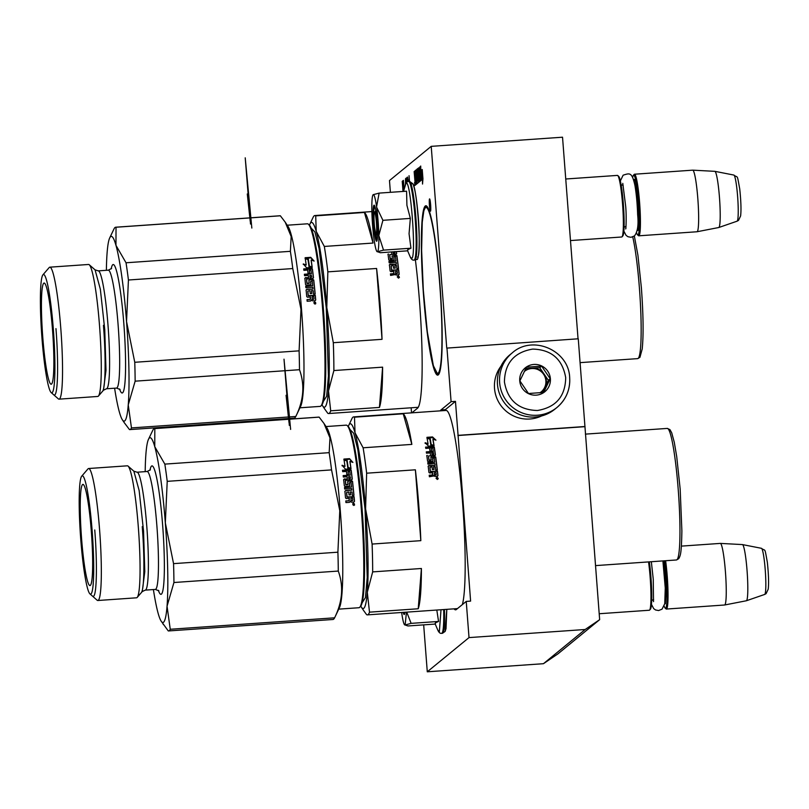<?xml version="1.0" encoding="UTF-8"?>
<svg xmlns="http://www.w3.org/2000/svg" width="809" height="809" viewBox="0 0 809 809"><rect width="100%" height="100%" fill="white"/><g stroke="black" fill="none" stroke-linecap="round" stroke-linejoin="round"><path stroke-width="1.21" d="M415.401 259.942A100.336 10.143 86 0 1 419.446 300.543A100.336 10.143 86 0 1 417.535 408.191L411.852 412.833M446.952 347.941L451.088 401.668L455.467 401.365L458.076 435.353L470.605 601.107L466.237 601.411L469.018 637.593L585.17 629.503L543.436 663.704L557.917 653.874L599.651 619.674L578.263 338.789L446.74 348.113L431.217 146.348L562.528 137.206L578.041 338.809M599.651 619.674L585.17 629.503M457.874 435.525L584.806 426.687M469.018 637.593L427.283 671.794L543.436 663.704M427.283 671.794L423.673 624.872M411.538 412.863L411.144 407.787M431.217 146.348L389.483 180.549L390.393 192.32M458.076 435.353L585.018 426.515M466.237 601.411L456.327 609.531A100.336 10.143 86 0 1 455.619 609.834A100.336 10.143 86 0 1 454.051 608.843M423.663 297.085A84.894 8.575 -94 0 0 437.669 375.133A84.894 8.575 -94 0 0 439.884 283.787A84.894 8.575 -94 0 0 425.878 205.749A84.894 8.575 -94 0 0 423.663 297.085M430.61 204.576A6.179 0.627 -94 0 0 429.589 198.903A6.179 0.627 -94 0 0 429.427 205.547A6.179 0.627 -94 0 0 430.449 211.22A6.179 0.627 -94 0 0 430.61 204.576M414.875 183.552L414.825 185.524L414.875 183.552M416.241 172.337L416.291 184.321L418.627 182.409L417.282 171.245L418.081 171.053L419.052 182.055L420.731 180.69L420.751 179.264L419.8 166.897L420.083 174.127L419.406 174.683L419.507 175.998L420.184 175.442L420.356 177.677L419.547 178.809L418.708 167.797L418.647 175.31L417.99 168.383L416.948 169.233L418.243 179.881L417.414 180.559L416.574 169.546L416.908 180.973L415.937 170.062L414.906 170.911L415.057 178.243L414.137 171.538L415.3 185.13L416.038 184.533L415.189 172.954L416.241 172.347M414.825 178.435L415.563 178.374M421.074 180.407L422.429 179.285L422.531 184.058L422.945 178.779L422.227 169.475L422.338 174.653L420.973 175.775L421.074 180.407M420.811 170.638L420.72 166.027L420.306 171.245L421.014 180.447L420.913 175.27L422.268 174.157L422.177 169.526L420.811 170.638L422.187 170.173M409.485 181.277L409.051 175.705L409.303 181.287M407.301 181.712L407.352 178.647L408.09 180.215L407.412 177.05L407.16 181.803M406.775 182.086L406.29 177.97L406.614 182.227M406.371 182.49L405.572 178.556L405.481 184.139M404.015 189.458L402.781 180.852L403.206 191.43L402.235 181.297L403.013 191.44M404.207 188.77L403.378 180.356L404.065 189.266M403.388 191.42L403.003 182.217L403.883 189.953M440.258 410.861A100.336 10.143 86 0 1 440.966 409.961L451.088 401.668M455.467 401.365L445.344 409.657A100.336 10.143 -94 0 0 444.637 410.557M415.836 182.268L416.038 184.533M415.634 179.274L415.846 182.015M416.089 170.598L415.765 172.489M416.908 180.973L418.041 180.7L417.161 180.761M417.414 180.559L418.597 180.245M418.122 174.764L418.364 177.181M418.132 168.919L417.818 170.81M418.647 175.31L419.274 175.26M419.547 178.809L420.7 178.526M419.406 174.683L420.286 174.623L420.346 175.432M419.598 179.224L419.79 181.459M416.089 181.651L416.959 181.59L417.12 183.643M417.495 180.933L416.959 181.59M415.856 177.586L416.635 177.535M420.973 175.775L421.853 175.715L421.934 179.699M422.662 175.047L421.853 175.715M420.306 171.245L421.186 171.174L421.459 174.815M421.226 170.608L421.186 171.174M407.129 177.596L407.655 177.555M405.36 179.972L406.047 179.922M420.144 178.769L418.991 179.264L419.871 179.204M414.643 182.46L414.916 184.927M414.572 182.46L414.683 183.562L414.734 182.369M414.673 182.379L414.875 184.927M415.624 182.025L415.411 179.355M415.28 182.308L415.866 182.268L415.28 182.308M419.092 176.342L418.991 179.264L418.749 176.625L419.355 176.322M405.612 183.795L406.057 179.982M405.976 180.71L406.361 182.359M414.693 184.058L414.744 184.573L414.774 184.047M512.279 352.855A35.283 35.009 50.7 0 0 520.905 412.408A35.283 35.009 50.7 0 0 557.007 407.433C566.067 399.606 570.294 389.685 569.678 377.672C568.919 350.277 532.534 334.522 512.279 352.855L510.125 354.615A35.283 35.009 50.7 0 0 518.761 414.178A35.283 35.009 50.7 0 0 554.853 409.192L557.007 407.433A35.283 35.009 50.7 0 0 569.657 377.702M504.422 381.929C507.678 400.455 518.67 409.981 537.419 410.497C555.894 407.382 565.319 396.44 565.703 377.661C562.447 359.145 551.455 349.619 532.706 349.094C514.231 352.208 504.806 363.16 504.422 381.929M519.742 380.867A15.432 15.32 50.7 0 0 536.246 395.146A15.432 15.32 50.7 0 0 550.383 378.733A15.432 15.32 50.7 0 0 533.879 364.444A15.432 15.32 50.7 0 0 519.742 380.867M519.884 380.867L528.479 393.498L543.638 392.436L550.211 378.754L541.615 366.123L526.457 367.185L519.884 380.867M550.211 378.754L548.33 380.301L539.734 367.67L525.708 368.641M542.445 392.567L548.33 380.301M541.615 366.123L539.734 367.67M539.765 392.82A13.227 13.126 50.7 0 0 532.15 368.196A13.227 13.126 50.7 0 0 524.232 371.594M524.576 371.291A13.227 13.126 50.7 0 1 545.883 380.776A13.227 13.126 -129.3 0 1 541.342 391.748M500.923 366.244A33.078 32.825 50.7 0 0 541.646 415.927M599.196 613.738L649.334 610.239A30.873 3.125 86 0 0 649.546 610.148A30.873 3.125 -94 0 0 649.637 610.057A30.873 3.125 -94 0 0 648.545 561.911M650.355 609.207A29.994 3.034 -94 0 0 650.436 609.126A29.994 3.034 -94 0 0 649.314 561.861M664.159 606.062A29.994 3.034 86 0 0 665.15 608.105A29.994 3.034 86 0 0 665.676 608.146A29.994 3.034 -94 0 0 667 590.873A29.994 3.034 -94 0 0 664.634 560.789M665.15 608.105L666.07 608.914A30.873 3.125 86 0 0 666.404 609.056A30.873 3.125 86 0 0 666.616 608.955A30.873 3.125 -94 0 0 667.991 591.47A30.873 3.125 -94 0 0 665.615 560.728M761.451 548.31C765.739 551.809 764.394 546.075 767.347 562.316C768.621 574.521 768.904 583.481 768.206 589.195L766.103 593.634L764.667 594.443A23.127 2.336 86 0 0 764.768 594.382A23.127 2.336 86 0 0 765.294 570.699A23.127 2.336 86 0 0 761.451 548.31L742.48 544.588A28.163 2.842 -94 0 1 747.152 571.852A28.163 2.842 -94 0 1 746.515 600.683A28.163 2.842 86 0 1 746.394 600.753A28.163 2.842 86 0 1 746.343 600.763L724.652 604.99A30.873 3.125 86 0 0 724.834 604.899A30.873 3.125 -94 0 0 725.521 573.075A30.873 3.125 -94 0 0 720.364 543.405A30.873 3.125 -94 0 0 720.323 543.405L681.39 546.115M724.652 604.99A30.873 3.125 86 0 1 724.611 605.001L666.404 609.056M742.48 544.588A28.163 2.842 -94 0 0 742.429 544.578L720.364 543.405M374.466 212.282A11.023 1.112 86 0 0 374.233 223.294A11.023 1.112 86 0 0 375.993 234.165A11.023 1.112 86 0 0 376.185 234.185A11.023 1.112 -94 0 0 376.397 222.354A11.023 1.112 -94 0 0 374.496 212.251A11.023 1.112 86 0 0 374.466 212.282L375.801 210.724M570.487 240.566L621.727 236.997A30.873 3.125 86 0 0 621.949 236.906A30.873 3.125 -94 0 0 622.04 236.815A30.873 3.125 -94 0 0 622.697 205.982A30.873 3.125 -94 0 0 617.763 175.543A30.873 3.125 -94 0 0 617.439 175.401L565.744 179.001M622.758 235.965A29.994 3.034 -94 0 0 622.839 235.884A29.994 3.034 -94 0 0 623.486 205.931A29.994 3.034 -94 0 0 618.693 176.352L617.763 175.543M637.543 234.853A29.994 3.034 86 0 0 638.079 234.893A29.994 3.034 -94 0 0 638.645 202.725A29.994 3.034 -94 0 0 633.487 175.25A29.994 3.034 86 0 0 633.396 175.331L634.205 174.4A30.873 3.125 86 0 1 634.296 174.309A30.873 3.125 -94 0 1 634.509 174.218L692.726 170.163A30.873 3.125 -94 0 1 692.767 170.163A30.873 3.125 -94 0 1 697.914 199.833A30.873 3.125 -94 0 1 697.237 231.657A30.873 3.125 86 0 1 697.055 231.748A30.873 3.125 86 0 1 697.014 231.758L638.797 235.813A30.873 3.125 86 0 1 638.473 235.672L637.543 234.853A29.994 3.034 86 0 1 636.562 232.82M632.699 177.484A29.994 3.034 86 0 1 633.396 175.331M638.797 235.813A30.873 3.125 86 0 0 639.019 235.712A30.873 3.125 -94 0 0 639.686 203.696A30.873 3.125 -94 0 0 634.509 174.218M714.873 171.336L733.854 175.057A23.127 2.336 86 0 1 737.697 197.457A23.127 2.336 86 0 1 737.171 221.14A23.127 2.336 86 0 1 737.07 221.191L718.786 227.511A28.163 2.842 86 0 0 718.908 227.44A28.163 2.842 -94 0 0 719.555 198.609A28.163 2.842 -94 0 0 714.873 171.336A28.163 2.842 -94 0 0 714.832 171.336L692.767 170.163M718.786 227.511A28.163 2.842 86 0 1 718.746 227.521L697.055 231.748M401.648 612.494A28.669 2.892 -94 0 0 401.668 612.656C402.922 621.363 404.075 625.458 405.137 624.973L407.958 625.964L435.222 624.063M446.79 609.349L445.152 630.342M441.006 609.743L439.348 631.647L437.912 630.342C439.024 632.658 440.278 633.649 441.663 633.326L442.452 633.275A39.469 3.984 86 0 0 442.735 633.154A39.469 3.984 86 0 0 444.454 609.511M404.915 612.261A18.081 1.83 86 0 1 404.379 614.395A18.081 1.83 86 0 1 403.185 612.383M435.373 622.869L435.394 624.052L435.373 622.869L438.559 621.454L436.809 610.037M406.452 612.16L405.137 624.973L411.124 623.365L438.559 621.454M406.745 612.14L411.124 623.365M404.571 614.031L403.721 612.342M376.66 207.306L382.91 220.321L378.814 235.52A28.669 2.892 -94 0 0 376.66 207.306L376.579 206.73A28.669 2.892 86 0 0 373.182 194.676L373.121 194.736A28.669 2.892 86 0 0 373.07 194.787A28.669 2.892 86 0 0 371.867 210.593L371.877 211.22A28.669 2.892 -94 0 0 372.605 225.458A28.669 2.892 -94 0 0 374.071 239.413C375.315 248.11 376.478 252.216 377.54 251.73L380.361 252.721L407.625 250.82M411.923 183.845C416.291 177.879 422.268 255.614 417.555 257.09M403.489 191.409L405.966 183.36C410.446 177.222 416.574 256.908 411.741 258.405L410.315 257.1C411.427 259.416 412.681 260.407 414.066 260.083L414.855 260.033A39.469 3.984 86 0 0 415.128 259.911A39.469 3.984 86 0 0 415.988 218.966A39.469 3.984 86 0 0 409.364 181.277L412.893 183.764C414.734 188.082 416.291 196.729 417.575 209.693C420.468 236.066 419.163 262.328 416.605 259.325L414.855 260.033M373.616 224.629A18.081 1.83 86 0 1 374.284 205.253A18.081 1.83 86 0 1 377.075 221.797A18.081 1.83 86 0 1 376.782 241.143A18.081 1.83 86 0 1 373.616 224.629M407.776 249.617L407.797 250.81L407.776 249.617L410.962 248.211L409.061 233.73L410.345 218.4L406.917 205.314L406.573 191.197L379.128 193.108L376.579 206.73M383.527 250.123L378.814 235.52C378.976 245.117 378.541 250.517 377.54 251.73L383.527 250.123L410.962 248.211M373.182 194.676L379.128 193.108M410.345 218.4L382.91 220.321M376.974 240.779L374.092 224.568L373.647 211.412L374.516 205.597M362.078 602.887L365.446 597.578L367.225 577.414L365.061 509.316L357.871 449.824L353.705 433.3L350.004 429.498M348.062 458.774L348.214 459.32M415.381 469.807L420.832 540.665A99.234 10.032 -94 0 0 418.738 504.715A99.234 10.032 -94 0 0 415.381 469.807L366.649 473.204A99.234 10.032 -94 0 0 363.12 447.792L355.02 432.754L354.494 417.191A99.234 10.032 -94 0 0 353.624 416.898A99.234 10.032 -94 0 0 351.976 418.556L348.75 425.312A92.61 9.364 -94 0 0 348.274 426.525M421.408 568.494L418.233 608.762A99.234 10.032 -94 0 0 421.408 568.494L372.666 571.892L367.296 592.289A92.61 9.364 86 0 1 361.421 607.215A92.61 9.364 86 0 1 360.784 606.083M418.233 608.762L369.501 612.16L367.296 592.289A92.61 9.364 86 0 0 365.587 508.891L366.649 473.204M420.832 540.665L372.1 544.063A99.234 10.032 86 0 1 372.666 571.892M372.1 544.063L365.587 508.891A92.61 9.364 -94 0 0 355.02 432.754A92.61 9.364 -94 0 0 348.75 425.312M403.236 413.793L411.852 444.394A99.234 10.032 -94 0 0 403.236 413.793L354.494 417.191M411.852 444.394L363.12 447.792M363.554 610.441L366.548 614.577A99.234 10.032 86 0 0 367.417 614.87L457.459 608.601M369.501 612.16A99.234 10.032 86 0 1 367.417 614.87M432.643 445.86L430.863 445.263A98.344 9.941 -94 0 0 429.822 439.115L426.96 438.235M430.863 445.263L430.894 444.667L434.079 445.759L428.517 446.153L425.129 442.725L428.032 443.696L428.012 444.293L425.109 443.342M430.894 444.667A99.234 10.032 -94 0 0 429.842 438.468L429.822 439.115M429.842 438.468L426.98 437.578A99.234 10.032 -94 0 1 428.032 443.696M432.987 439.216L435.94 440.157L432.532 436.951L426.93 437.335L430.125 438.316A99.234 10.032 -94 0 1 431.177 444.515L434.029 445.496A99.234 10.032 -94 0 0 432.987 439.216L432.967 439.853A98.344 9.941 -94 0 1 433.907 445.456M432.532 436.951L432.522 437.608L428.679 437.871M434.918 439.833L432.522 437.608M437.345 476.228L437.952 475.52L437.345 476.228L434.908 476.4L433.806 475.49L433.725 476.086M433.745 475.935L429.397 476.784L429.225 475.217L432.319 475.004L429.266 475.54M432.319 475.004L432.754 472.769L429.67 472.982L428.912 472.395A99.234 10.032 -94 0 0 428.194 466.186L428.133 466.591M428.194 466.186L428.79 465.529L435.07 465.499L428.74 465.933M435.121 465.084L434.939 463.648L427.941 464.133L427.759 462.708L434.757 462.212L427.809 463.132M434.757 462.212A99.234 10.032 -94 0 0 434.241 458.167L432.845 458.046L432.572 458.754A98.344 9.941 -94 0 1 432.886 461.16M432.613 458.278A99.234 10.032 -94 0 1 432.946 460.837L432.926 461.069M432.946 460.837L432.35 461.474L428.325 461.757L427.567 461.211A99.234 10.032 -94 0 0 426.808 455.497L427.364 455.396L426.768 455.993M426.808 455.497L427.364 455.396M430.489 454.678A99.234 10.032 -94 0 0 430.236 452.919L426.474 453.182L426.292 451.877L433.29 451.392L433.26 451.918L426.363 452.403M433.29 451.392A99.234 10.032 -94 0 0 432.805 448.105L431.146 448.014A99.234 10.032 -94 0 1 431.591 450.977L429.973 451.088A99.234 10.032 -94 0 0 429.528 448.125L425.767 448.388L425.574 447.134L433.513 446.578L434.251 447.62L425.665 447.701M435.363 455.214A98.344 9.941 -94 0 0 434.251 447.62M435.414 455.103L434.827 455.507L435.424 454.901A99.234 10.032 -94 0 0 434.281 447.053M434.827 455.507L428.76 455.932L428.487 456.66A98.344 9.941 -94 0 1 429.003 460.483L430.914 460.574L431.197 459.876A99.234 10.032 -94 0 0 430.853 457.338L431.46 456.721L430.813 457.823M428.527 456.165A99.234 10.032 -94 0 1 429.043 460.028L429.003 460.483M429.043 460.028L431.197 459.876M430.853 457.338L434.959 456.478L435.677 457.479L431.419 457.206M437.234 469.978A98.344 9.941 -94 0 0 435.677 457.479M429.953 467.238L429.892 467.632A98.344 9.941 -94 0 1 430.378 471.789L430.439 471.435A99.234 10.032 -94 0 0 429.953 467.238L432.067 466.854A99.234 10.032 -94 0 1 432.39 469.574L434.008 469.463A99.234 10.032 -94 0 0 433.685 466.742L435.333 466.864A99.234 10.032 -94 0 1 435.707 470.08L437.335 469.968A99.234 10.032 -94 0 0 435.717 457.004M433.685 466.742L433.634 467.137A98.344 9.941 -94 0 1 433.907 469.473M430.732 471.667L437.467 471.192L430.439 471.435M433.695 454.233L433.513 452.909L431.864 452.807A99.234 10.032 -94 0 1 432.107 454.567L433.695 454.233L433.664 454.739L433.472 453.424M431.864 452.807L431.824 453.323A98.344 9.941 -94 0 1 432.067 455.062L432.107 454.567M434.615 474.843L436.203 474.478A99.234 10.032 -94 0 0 435.99 472.547L434.312 473.002A98.344 9.941 -94 0 1 434.554 475.166L434.615 474.843A99.234 10.032 -94 0 0 434.372 472.658M436.142 474.802L434.554 475.166M433.664 454.739L432.067 455.062M431.48 450.987A98.344 9.941 -94 0 0 431.116 448.57L431.237 448.56M432.249 475.328L432.866 474.64M437.467 471.192A99.234 10.032 -94 0 1 437.952 475.52L437.275 476.541M437.891 475.844A98.344 9.941 -94 0 0 437.416 471.546M437.264 479.474L436.071 478.139L437.042 477.32L438.225 478.655L437.264 479.474M436.051 478.291L437.821 477.917M437.902 477.988L438.185 478.807M462.364 604.586A99.234 10.032 86 0 0 462.505 501.671A99.234 10.032 -94 0 0 446.133 410.446L353.624 416.898M437.891 477.907L437.912 479.009L437.831 478.2L436.364 478.018L437.831 478.2M338.283 571.063L173.935 582.51A101.438 10.254 -94 0 0 173.551 563.64L337.899 552.193A101.438 10.254 -94 0 1 338.283 571.063C343.734 586.181 342.51 601.765 334.602 617.813A101.438 10.254 -94 0 1 332.924 619.492L168.585 630.939A101.438 10.254 -94 0 0 170.254 629.271L334.602 617.813L339.446 607.66A91.508 9.253 -94 0 0 340.306 510.732A91.508 9.253 86 0 0 326.927 427.921L323.984 423.471L329.971 437.871L329.172 452.666A101.438 10.254 86 0 1 331.559 469.898L339.78 510.691L337.899 552.193M153.397 589.549A92.61 9.364 -94 0 0 158.19 613.495A92.61 9.364 -94 0 0 161.173 621.16L168.252 630.909A101.438 10.254 -94 0 0 168.585 630.939M163.418 624.578L162.993 623.921M161.173 621.16A92.61 9.364 -94 0 0 167.048 606.234L170.254 629.271M173.935 582.51L167.048 606.234A92.61 9.364 -94 0 0 165.329 522.847L173.551 563.64M152.456 430.975L152.81 430.226A101.438 10.254 86 0 1 154.489 428.558A101.438 10.254 86 0 1 154.812 428.588L319.161 417.141L323.984 423.471M154.489 428.558L318.827 417.11A101.438 10.254 86 0 1 319.161 417.141M145.185 471.647A92.61 9.364 86 0 1 145.913 453.96A92.61 9.364 86 0 1 148.502 439.267A92.61 9.364 86 0 1 154.772 446.699L164.834 464.113L329.172 452.666M154.812 428.588L154.772 446.699A92.61 9.364 86 0 1 165.329 522.847L167.22 481.345L331.559 469.898M164.834 464.113A101.438 10.254 86 0 1 167.22 481.345M359.833 607.195L360.642 606.254A90.628 9.162 -94 0 0 362.108 509.276A90.628 9.162 86 0 0 348.113 426.373L347.182 425.554A91.508 9.253 86 0 1 361.32 509.266A91.508 9.253 -94 0 1 359.833 607.195A91.508 9.253 -94 0 1 358.933 607.731L338.738 609.137M326.017 426.555L346.212 425.15A91.508 9.253 86 0 1 347.182 425.554M90.325 585.413A50.714 5.127 86 0 1 90.082 585.554A50.714 5.127 86 0 1 81.507 537.692A50.714 5.127 86 0 1 82.569 484.54A50.714 5.127 -94 0 1 83.034 484.389A50.714 5.127 -94 0 1 91.468 533.353A50.714 5.127 -94 0 1 90.325 585.413M137.217 597.406A66.156 6.684 -94 0 0 138.632 531.341A66.156 6.684 -94 0 0 128.075 466.105L133.859 471.192L139.148 490.557L143.547 530.997L144.791 571.66L142.242 591.571L137.217 597.406A66.156 6.684 -94 0 1 137.034 597.598A66.156 6.684 86 0 1 136.569 597.8L97.828 600.5A66.156 6.684 86 0 0 98.293 600.298A66.156 6.684 -94 0 0 99.729 531.675A66.156 6.684 -94 0 0 88.636 468.512A66.156 6.684 -94 0 0 88.171 468.714A66.156 6.684 86 0 0 87.979 468.896L81.739 476.147A59.32 5.997 86 0 1 81.911 475.985A59.32 5.997 -94 0 1 92.115 530.33A59.32 5.997 -94 0 1 90.982 593.968A59.32 5.997 86 0 1 89.941 593.887A59.32 5.997 86 0 1 80.465 535.396A59.32 5.997 86 0 1 81.739 476.147M97.828 600.5A66.156 6.684 86 0 1 97.131 600.207L89.941 593.887M128.075 466.105A66.156 6.684 -94 0 0 127.367 465.812L88.636 468.512M346.828 460.402A91.508 9.253 86 0 1 347.84 467.531L351.015 468.795L345.453 469.18L342.096 465.266L344.988 466.388A91.508 9.253 86 0 0 343.967 459.35L346.798 460.948A90.628 9.162 86 0 1 347.799 468.007L349.984 468.866M343.936 459.906L346.798 460.948M342.055 465.762L344.988 466.388M343.896 459.623L347.081 460.786M349.973 461.312L352.916 462.424L349.528 458.673L343.926 459.067L347.112 460.24A91.508 9.253 86 0 1 348.123 467.359L350.975 468.492A91.508 9.253 86 0 0 349.973 461.312L349.933 461.848A90.628 9.162 86 0 1 350.863 468.451M349.528 458.673L352.148 462.141M345.2 459.532L349.498 459.229M348.052 467.612A90.628 9.162 86 0 1 348.082 467.835L350.924 468.957M350.57 494.825A90.628 9.162 86 0 0 350.307 492.135L350.378 491.892A91.508 9.253 86 0 1 350.661 494.815L349.043 494.936A91.508 9.253 86 0 0 348.76 492.003L346.636 492.408A91.508 9.253 86 0 1 347.061 496.908L354.089 496.686A91.508 9.253 86 0 1 354.504 501.297L353.887 502.035L351.46 502.207L350.358 501.246L350.206 501.893M350.358 501.246L349.448 502.349L350.358 501.246M345.807 501.084L348.881 500.72L345.797 500.933L345.939 502.591L349.448 502.349M344.826 491.518L344.897 491.265A91.508 9.253 86 0 1 345.524 497.919L346.272 498.556L349.357 498.344L348.881 500.72M345.443 490.82L351.834 490.112L345.504 490.557M349.599 482.771L351.035 482.589A91.508 9.253 86 0 1 351.511 487.008L344.513 487.493L344.674 489.041L351.672 488.555L351.834 490.112M344.543 487.776L351.511 487.008M349.357 483.034A90.628 9.162 86 0 1 349.66 485.804L349.053 486.482M349.417 482.7A91.508 9.253 86 0 1 349.721 485.501L349.66 485.804M343.592 479.97L344.199 479.302L343.643 479.606A91.508 9.253 86 0 1 344.341 485.875L345.089 486.472L349.114 486.189L349.721 485.501M344.199 479.302L347.283 479.09L344.25 478.938M348.386 474.63A90.628 9.162 86 0 0 348.022 471.738L349.721 471.414A91.508 9.253 86 0 1 350.176 475.095L343.168 475.581L343.34 477.037L347.112 476.774A91.508 9.253 86 0 1 347.334 478.716M343.218 475.985L350.176 475.095M348.062 471.303A91.508 9.253 86 0 1 348.487 474.62L346.859 474.731A91.508 9.253 86 0 0 346.444 471.414L342.682 471.677L342.5 470.262L350.449 469.716L351.197 470.251A91.508 9.253 86 0 1 352.269 478.999L352.218 479.292M342.561 470.717L350.398 470.171L351.157 470.707A90.628 9.162 86 0 1 352.208 479.332M345.544 480.455L351.662 479.666M345.301 480.708A90.628 9.162 86 0 1 345.767 484.894L347.921 484.753A90.628 9.162 86 0 0 347.9 484.631M345.362 480.354A91.508 9.253 86 0 1 345.837 484.581L345.767 484.894M345.837 484.581L347.981 484.429A91.508 9.253 86 0 0 347.668 481.658L348.285 480.981L352.471 481.658A90.628 9.162 86 0 1 353.877 495.381M348.285 480.981L351.723 481.082M351.784 480.738L352.471 481.658M352.532 481.315A91.508 9.253 86 0 1 353.968 495.381L352.35 495.492A91.508 9.253 86 0 0 352.026 492.034L350.378 491.892M346.636 492.408L346.565 492.651A90.628 9.162 86 0 1 346.99 497.11L354.018 496.878A90.628 9.162 86 0 1 354.423 501.449L353.806 502.187M348.73 476.663A91.508 9.253 86 0 1 348.962 478.604L350.55 478.25L348.901 478.979A90.628 9.162 86 0 0 348.679 477.057L350.085 476.572L350.55 478.25M352.542 500.468L351.177 500.559A91.508 9.253 86 0 0 350.975 498.233L352.593 498.122A91.508 9.253 86 0 1 352.775 500.184L352.704 500.346M350.975 498.233L350.904 498.415A90.628 9.162 86 0 1 351.106 500.72L352.461 500.629M347.617 482.002L348.224 481.335M348.81 500.882L349.427 500.144M353.755 505.463L352.734 503.704L353.563 503.198L354.554 505.018L353.755 505.463M352.684 503.774L353.482 503.329L354.514 505.069M352.936 504.907L354.473 504.674L354.403 503.815L352.866 504.037M352.855 503.916L353.584 504.411L352.916 504.594M94.754 529.976C97.363 562.72 96.797 594.473 93.581 596.213L93.146 596.405M141.069 592.906C144.285 591.167 144.851 559.413 142.242 526.669M289.319 425.392L284.01 359.166L290.623 429.407M286.073 395.298L289.005 422.531M323.287 401.547L326.654 396.238L328.424 376.074L326.27 307.976L319.07 248.484L314.903 231.961L311.202 228.158M309.26 257.434L309.412 257.98M376.589 268.467L382.04 339.325A99.234 10.032 -94 0 0 379.947 303.375A99.234 10.032 -94 0 0 376.589 268.467L327.847 271.854A99.234 10.032 -94 0 0 324.328 246.442L316.228 231.414L315.702 215.851A99.234 10.032 -94 0 0 314.832 215.548A99.234 10.032 -94 0 0 313.174 217.216L309.958 223.972A92.61 9.364 -94 0 0 309.473 225.185M382.606 367.155L379.441 407.423A99.234 10.032 -94 0 0 382.606 367.155L333.874 370.552L328.494 390.949A92.61 9.364 86 0 1 322.629 405.875A92.61 9.364 86 0 1 321.982 404.743M379.441 407.423L330.699 410.81L328.494 390.949A92.61 9.364 86 0 0 326.785 307.551L327.847 271.854M382.04 339.325L333.308 342.713A99.234 10.032 86 0 1 333.874 370.552M333.308 342.713L326.785 307.551A92.61 9.364 -94 0 0 316.228 231.414A92.61 9.364 -94 0 0 309.958 223.972M364.434 212.454L373.06 243.054A99.234 10.032 -94 0 0 364.434 212.454L315.702 215.851M373.06 243.054L324.328 246.442M324.763 409.091L327.746 413.237A99.234 10.032 86 0 0 328.626 413.53L418.243 407.291M330.699 410.81A99.234 10.032 86 0 1 328.626 413.53M398.544 274.888L399.15 274.18L398.544 274.888L396.117 275.05L395.004 274.15L394.934 274.747M394.954 274.595L390.605 275.434L390.434 273.877L393.518 273.664L390.464 274.19M393.518 273.664L393.953 271.43L390.868 271.642L390.12 271.045A99.234 10.032 -94 0 0 389.392 264.846L389.999 264.189L389.341 265.251M389.392 264.846L389.999 264.189L396.268 264.159L389.948 264.594M396.319 263.744L396.147 262.298L389.139 262.794L388.967 261.358L395.965 260.872L389.018 261.792M395.965 260.872A99.234 10.032 -94 0 0 395.439 256.827L394.054 256.696L393.781 257.414A98.344 9.941 -94 0 1 394.094 259.81M393.821 256.938A99.234 10.032 -94 0 1 394.155 259.497L394.135 259.729M394.155 259.497L393.558 260.134L389.523 260.417L388.775 259.871A99.234 10.032 -94 0 0 388.007 254.157L388.573 254.056L387.966 254.653M388.007 254.157L388.573 254.056M391.698 253.338A99.234 10.032 -94 0 0 391.495 251.943M396.562 253.864A98.344 9.941 -94 0 0 396.248 251.609M396.612 253.753L396.026 254.168L396.632 253.561A99.234 10.032 -94 0 0 396.359 251.599M396.026 254.168L389.968 254.592L389.695 255.32A98.344 9.941 -94 0 1 390.211 259.143L392.122 259.234L392.395 258.536A99.234 10.032 -94 0 0 392.062 255.998L392.618 255.866L392.021 256.473M389.736 254.825A99.234 10.032 -94 0 1 390.251 258.678L390.211 259.143M390.251 258.678L392.395 258.536M392.062 255.998L396.167 255.138L396.875 256.14L392.618 255.866M398.443 268.639A98.344 9.941 -94 0 0 396.875 256.14M391.151 265.898L391.101 266.292A98.344 9.941 -94 0 1 391.586 270.449L391.647 270.095A99.234 10.032 -94 0 0 391.151 265.898L393.275 265.514A99.234 10.032 -94 0 1 393.589 268.234L395.207 268.123A99.234 10.032 -94 0 0 394.893 265.403L396.541 265.524A99.234 10.032 -94 0 1 396.916 268.74L398.534 268.628A99.234 10.032 -94 0 0 396.916 255.664M394.893 265.403L394.832 265.797A98.344 9.941 -94 0 1 395.116 268.133M391.93 270.317L398.675 269.852L391.647 270.095M393.113 251.832A99.234 10.032 -94 0 1 393.316 253.217L394.903 252.893L394.863 253.399L394.681 252.084M394.903 252.893L394.711 251.569M393.043 251.832L393.032 251.983A98.344 9.941 -94 0 1 393.275 253.723L393.316 253.217M395.813 273.503L397.411 273.139A99.234 10.032 -94 0 0 397.199 271.197L395.52 271.652A98.344 9.941 -94 0 1 395.753 273.826L395.813 273.503A99.234 10.032 -94 0 0 395.571 271.318M397.35 273.462L395.753 273.826M394.863 253.399L393.275 253.723M393.457 273.988L394.064 273.29M398.675 269.852A99.234 10.032 -94 0 1 399.15 274.18L398.483 275.191M399.09 274.494A98.344 9.941 -94 0 0 398.615 270.206M398.473 278.134L397.28 276.789L398.24 275.98L399.434 277.315L398.473 278.134M397.259 276.951L399.029 276.567M399.11 276.648L399.383 277.467M399.1 276.567L399.12 277.669L399.039 276.86L397.502 276.971L399.039 276.86M299.482 369.713L135.143 381.17A101.438 10.254 -94 0 0 134.759 362.29L299.097 350.843A101.438 10.254 -94 0 1 299.482 369.713C304.942 384.841 303.719 400.425 295.801 416.473A101.438 10.254 -94 0 1 294.132 418.142L129.784 429.599A101.438 10.254 -94 0 0 131.463 427.921L295.801 416.473L300.655 406.31A91.508 9.253 -94 0 0 301.514 309.392A91.508 9.253 86 0 0 288.125 226.581L285.183 222.121L291.169 236.531L290.38 251.326A101.438 10.254 86 0 1 292.767 268.558L300.988 309.351L299.097 350.843M124.202 422.581L129.46 429.569A101.438 10.254 -94 0 0 129.784 429.599M114.605 388.209A92.61 9.364 -94 0 0 119.398 412.155A92.61 9.364 -94 0 0 122.381 419.82A92.61 9.364 -94 0 0 128.247 404.894L131.463 427.921M135.143 381.17L128.247 404.894A92.61 9.364 -94 0 0 126.538 321.507L134.759 362.29M113.654 229.635L114.018 228.886A101.438 10.254 86 0 1 115.687 227.218A101.438 10.254 86 0 1 116.021 227.238L280.359 215.791L285.183 222.121M115.687 227.218L280.035 215.76A101.438 10.254 86 0 1 280.359 215.791M106.383 270.307A92.61 9.364 86 0 1 107.122 252.62A92.61 9.364 86 0 1 109.7 237.917A92.61 9.364 86 0 1 115.97 245.36L126.032 262.773L290.38 251.326M116.021 227.238L115.97 245.36A92.61 9.364 86 0 1 126.538 321.507L128.429 280.005L292.767 268.558M126.032 262.773A101.438 10.254 86 0 1 128.429 280.005M321.042 405.845L321.851 404.915A90.628 9.162 -94 0 0 323.317 307.936A90.628 9.162 86 0 0 309.311 225.023L308.391 224.214A91.508 9.253 86 0 1 322.528 307.926A91.508 9.253 -94 0 1 321.042 405.845A91.508 9.253 -94 0 1 320.131 406.391L299.947 407.797M287.225 225.215L307.42 223.8A91.508 9.253 86 0 1 308.391 224.214M51.533 384.073A50.714 5.127 86 0 1 51.28 384.214A50.714 5.127 86 0 1 42.705 336.342A50.714 5.127 86 0 1 43.767 283.19A50.714 5.127 -94 0 1 44.242 283.039A50.714 5.127 -94 0 1 52.676 332.014A50.714 5.127 -94 0 1 51.533 384.073M98.425 396.066A66.156 6.684 -94 0 0 99.841 330.001A66.156 6.684 -94 0 0 89.273 264.765L95.068 269.852L100.346 289.217L104.755 329.657L105.999 370.32L103.451 390.231L98.425 396.066A66.156 6.684 -94 0 1 98.233 396.258A66.156 6.684 86 0 1 97.768 396.461L59.037 399.161A66.156 6.684 86 0 0 59.502 398.958A66.156 6.684 -94 0 0 60.938 330.335A66.156 6.684 -94 0 0 49.834 267.172A66.156 6.684 -94 0 0 49.369 267.374A66.156 6.684 86 0 0 49.187 267.557L42.938 274.807A59.32 5.997 86 0 1 43.11 274.645A59.32 5.997 -94 0 1 53.323 328.99A59.32 5.997 -94 0 1 52.191 392.628A59.32 5.997 86 0 1 51.149 392.547A59.32 5.997 86 0 1 41.674 334.056A59.32 5.997 86 0 1 42.938 274.807M59.037 399.161A66.156 6.684 86 0 1 58.329 398.857L51.149 392.547M89.273 264.765A66.156 6.684 -94 0 0 88.575 264.472L49.834 267.172M308.037 259.062A91.508 9.253 86 0 1 309.038 266.191L312.213 267.455L306.651 267.84L303.304 263.916L306.196 265.049A91.508 9.253 86 0 0 305.175 258L307.996 259.608A90.628 9.162 86 0 1 308.998 266.667L311.182 267.526M305.145 258.567L307.996 259.608M303.264 264.422L306.196 265.049M305.104 258.283L308.29 259.446M311.172 259.972L314.125 261.085L310.737 257.333L305.135 257.717L308.32 258.9A91.508 9.253 86 0 1 309.331 266.019L312.173 267.152A91.508 9.253 86 0 0 311.172 259.972L311.141 260.508A90.628 9.162 86 0 1 312.062 267.101M310.737 257.333L313.356 260.791M306.409 258.192L310.707 257.889M309.26 266.272A90.628 9.162 86 0 1 309.291 266.495L312.132 267.617M311.768 293.485A90.628 9.162 86 0 0 311.516 290.795L311.586 290.552A91.508 9.253 86 0 1 311.859 293.475L310.241 293.586A91.508 9.253 86 0 0 309.958 290.664L307.845 291.068A91.508 9.253 86 0 1 308.269 295.568L315.298 295.346A91.508 9.253 86 0 1 315.712 299.957L315.095 300.695L312.658 300.867L311.566 299.906L311.404 300.554M311.566 299.906L310.646 301.009L311.566 299.906M307.016 299.745L310.09 299.381L307.005 299.593L307.147 301.251L310.646 301.009M306.035 290.178L306.095 289.925A91.508 9.253 86 0 1 306.732 296.579L307.471 297.216L310.555 297.004L310.09 299.381M306.641 289.47L312.972 289.035L306.712 289.217M310.798 281.431L312.244 281.249A91.508 9.253 86 0 1 312.719 285.658L305.711 286.153L305.873 287.701L312.881 287.215L313.032 288.773M305.741 286.437L312.719 285.658M310.565 281.694A90.628 9.162 86 0 1 310.868 284.455L310.252 285.142M310.626 281.36A91.508 9.253 86 0 1 310.929 284.151L310.868 284.455M304.791 278.63L304.851 278.256A91.508 9.253 86 0 1 305.539 284.525L306.287 285.122L310.322 284.849L310.929 284.151M305.397 277.962L308.482 277.75L305.458 277.588M309.584 273.29A90.628 9.162 86 0 0 309.22 270.398L310.919 270.075A91.508 9.253 86 0 1 311.374 273.755L304.376 274.241L304.548 275.697L308.31 275.434A91.508 9.253 86 0 1 308.542 277.376M304.427 274.635L311.374 273.755M309.271 269.963A91.508 9.253 86 0 1 309.685 273.28L308.067 273.391A91.508 9.253 86 0 0 307.653 270.075L303.891 270.337L303.709 268.922L311.647 268.376L312.405 268.912A91.508 9.253 86 0 1 313.477 277.659L313.427 277.952M303.759 269.377L311.607 268.831L312.355 269.367A90.628 9.162 86 0 1 313.417 277.983M306.742 279.105L312.871 278.326M306.51 279.368A90.628 9.162 86 0 1 306.975 283.554L309.119 283.403A90.628 9.162 86 0 0 309.109 283.292M306.571 279.014A91.508 9.253 86 0 1 307.036 283.241L306.975 283.554M307.036 283.241L309.18 283.089A91.508 9.253 86 0 0 308.876 280.318L309.483 279.641L313.68 280.318A90.628 9.162 86 0 1 315.085 294.041M309.483 279.641L312.931 279.742M312.992 279.398L313.68 280.318M313.74 279.975A91.508 9.253 86 0 1 315.176 294.031L313.558 294.152A91.508 9.253 86 0 0 313.225 290.694L311.586 290.552M307.845 291.068L307.774 291.311A90.628 9.162 86 0 1 308.199 295.77L315.227 295.538A90.628 9.162 86 0 1 315.631 300.109L315.014 300.837M309.938 275.323A91.508 9.253 86 0 1 310.16 277.265L311.758 276.911L310.11 277.639A90.628 9.162 86 0 0 309.877 275.707L311.293 275.222L311.758 276.911M313.74 299.128L312.385 299.219A91.508 9.253 86 0 0 312.183 296.893L313.801 296.782A91.508 9.253 86 0 1 313.983 298.834L313.902 298.996M312.183 296.893L312.102 297.075A90.628 9.162 86 0 1 312.304 299.381L313.67 299.279M308.816 280.652L309.422 279.985M310.009 299.542L310.626 298.804M314.964 304.123L313.943 302.364L314.772 301.858L315.753 303.668L314.964 304.123M313.892 302.435L314.691 301.99L315.712 303.729M314.145 303.567L315.672 303.335L315.601 302.465L314.074 302.697M314.064 302.576L314.762 302.758L314.114 303.244M55.963 328.626C58.561 361.38 58.005 393.134 54.779 394.873L54.345 395.065M102.278 391.566C105.494 389.817 106.06 358.074 103.451 325.319M250.517 224.053L245.218 157.826L251.832 228.067M247.281 193.958L250.214 221.191M445.344 409.657L440.966 409.961M415.088 183.906L415.957 183.845M414.875 172.337L415.755 172.277M414.906 170.911L415.775 170.851M417.363 176.352L418.243 176.291M416.928 170.659L417.798 170.598M416.948 169.233L417.828 169.172M418.84 180.832L419.709 180.771M417.555 174.795L418.142 174.754L417.555 174.805M416.595 181.226L417.474 181.165M419.254 179.052L420.124 178.991M664.765 603.595L665.332 603.757L666.434 587.526L664.058 560.829M637.168 230.353L637.735 230.514C641.011 229.523 636.855 175.452 633.821 179.628L633.649 179.851M443.676 609.561A39.469 3.984 86 0 1 441.947 633.204A39.469 3.984 86 0 1 441.663 633.326M405.279 184.816L406.826 182.035L408.585 181.337A39.469 3.984 86 0 1 415.199 219.027A39.469 3.984 86 0 1 414.35 259.962A39.469 3.984 86 0 1 414.066 260.083M667.294 428.416A65.933 6.664 86 0 1 678.185 489.03A65.933 6.664 86 0 1 676.455 559.97L678.741 558.675C680.531 555.368 681.431 553.791 681.886 530.977L680.167 489.03L676.708 456.529L674.281 442.311L671.723 432.835L669.953 429.619L667.294 428.416L585.372 434.13M433.513 446.578L433.493 447.155M133.859 471.192L137.045 472.213A59.097 5.976 86 0 1 146.955 528.641A59.097 5.976 86 0 1 145.671 589.943A59.097 5.976 86 0 1 145.256 590.125L142.242 591.571M158.908 590.853L155.338 589.417A59.097 5.976 86 0 0 155.753 589.235A59.097 5.976 -94 0 0 157.037 527.943A59.097 5.976 -94 0 0 147.117 471.505L137.045 472.213M149.989 470.211A64.386 6.502 86 0 1 151.556 466.065A64.386 6.502 86 0 1 162.629 525.051A64.386 6.502 86 0 1 161.406 594.14A64.386 6.502 86 0 1 158.362 590.307M433.311 365.294A83.135 8.403 -94 0 0 441.835 326.138A83.135 8.403 -94 0 0 430.236 215.578A83.135 8.403 -94 0 0 421.711 254.744A83.135 8.403 -94 0 0 433.311 365.294M632.739 236.916A65.933 6.664 86 0 1 639.383 287.691A65.933 6.664 86 0 1 637.664 358.63L639.939 357.335L642.215 348.932C643.61 334.926 643.327 314.509 641.375 287.691L637.917 255.189L634.337 236.006M95.068 269.852L98.243 270.873A59.097 5.976 86 0 1 108.163 327.301A59.097 5.976 86 0 1 106.869 388.603A59.097 5.976 86 0 1 106.454 388.775L103.451 390.231M120.106 389.513L116.536 388.077A59.097 5.976 86 0 0 116.951 387.895A59.097 5.976 -94 0 0 118.235 326.603A59.097 5.976 -94 0 0 108.325 270.166L98.243 270.873M111.197 268.871A64.386 6.502 86 0 1 112.754 264.715A64.386 6.502 86 0 1 123.838 323.711A64.386 6.502 86 0 1 122.614 392.79A64.386 6.502 86 0 1 119.56 388.967M650.436 609.126L649.637 610.057M653.611 599.459L651.67 600.581M764.667 594.443L746.394 600.753M375.993 234.165L377.53 235.52M622.839 235.884L622.04 236.815M626.014 226.217L624.063 227.339M623.173 185.483L621.09 184.644M733.854 175.057C738.142 178.567 736.797 172.823 739.75 189.073C741.014 201.279 741.307 210.239 740.609 215.942L738.506 220.392L737.07 221.191M446.811 609.349L446.032 628.593L445.142 631.414L442.452 633.275M435.05 623.648L437.912 630.342M408.585 181.337L409.364 181.277M407.453 250.406L410.315 257.1M622.778 183.34L625.65 206.012C626.54 214.779 626.075 229.099 625.67 228.947L625.923 228.391M623.85 231.111L626.065 235.348L627.936 236.713L631.01 237.3L634.428 235.925C637.603 232.031 638.685 224.983 637.654 214.769C637.27 203.555 636.349 193.705 634.893 185.221C631.849 171.811 629.675 173.166 623.122 175.189L620.361 180.933M651.336 561.719L653.257 579.254L653.52 601.643M651.457 604.363L653.662 608.59L655.533 609.966L658.617 610.542L662.035 609.177L664.755 603.686L665.261 588.012L662.905 560.91M595.495 565.612L676.455 559.97M346.171 458.905L346.161 459.461M361.421 607.215L363.676 610.623M148.502 439.267L152.759 430.348M155.338 589.417L145.256 590.125M147.117 471.505L150.373 469.796M426.303 205.82L423.886 210.482L422.247 222.192L421.62 250.254L423.329 290.32L427.324 331.902L433.371 365.739L438.094 375.002M580.104 362.634L637.664 358.63M307.369 257.565L307.359 258.122M322.629 405.875L324.884 409.283M314.832 215.548L371.887 211.574M122.381 419.82L124.637 423.228M109.7 237.917L113.958 228.998M116.536 388.077L106.454 388.775M108.325 270.166L111.581 268.457"/></g></svg>
